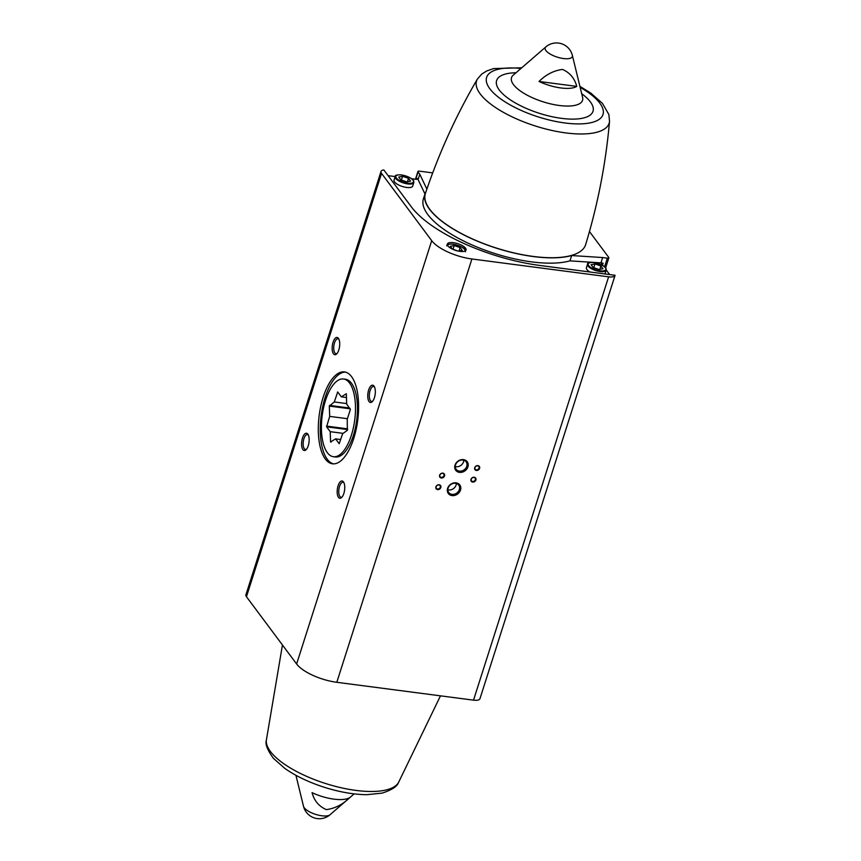<?xml version="1.0" encoding="UTF-8"?>
<svg xmlns="http://www.w3.org/2000/svg" width="861" height="861" viewBox="0 0 861 861"><rect width="100%" height="100%" fill="white"/><g stroke="black" fill="none" stroke-linecap="round" stroke-linejoin="round"><path stroke-width="1.29" d="M381.014 171.468A10.343 3.724 17.7 0 0 381.552 173.395L431.705 240.671A32.664 11.753 17.7 0 0 471.903 258.978L608.619 276.833A10.343 3.724 17.7 0 0 615.055 275.391A10.343 3.724 17.7 0 0 615.088 275.283L539.998 265.479A104.515 37.626 17.7 0 1 411.397 206.898L383.845 169.951A10.343 3.724 17.7 0 0 381.014 171.468L245.912 594.79A10.343 3.724 17.7 0 0 246.45 596.716L296.615 663.992A32.664 11.753 17.7 0 0 336.802 682.299L473.518 700.154A10.343 3.724 17.7 0 0 479.954 698.712A10.343 3.724 17.7 0 0 479.986 698.594L481.686 693.277M615.012 275.498L613.387 280.6M312.059 792.647C314.19 800.73 318.947 806.391 326.341 809.631C335.123 808.436 342.936 804.411 349.781 797.566A28.682 10.332 -162.3 0 1 312.059 792.647M411.558 178.722L415.938 179.292A2.4 0.861 17.7 0 0 417.424 178.959A2.4 0.861 17.7 0 0 417.305 178.518L417.068 179.249M395.167 176.58L388.107 175.666M609.674 274.573L606.252 269.988M603.152 265.823L601.742 263.929A2.4 0.861 17.7 0 1 601.613 263.488A2.4 0.861 17.7 0 1 603.109 263.154L600.956 262.874L602.646 257.547L607.349 258.16A2.4 0.861 17.7 0 0 608.845 257.826A2.4 0.861 17.7 0 0 608.716 257.385L589.462 231.544M453.467 242.684A9.794 3.53 -162.3 0 1 466.038 250.013A9.794 3.53 -162.3 0 1 455.63 250.39A9.794 3.53 -162.3 0 1 447.376 244.05A9.794 3.53 -162.3 0 1 453.467 242.684M539.029 81.472A28.682 10.332 17.7 0 0 576.752 86.391C574.621 78.308 569.864 72.647 562.47 69.407C553.677 70.613 545.863 74.627 539.029 81.472L576.752 86.391M432.696 172.889L419.425 171.156A2.4 0.861 17.7 0 0 417.94 171.49A2.4 0.861 17.7 0 0 418.069 171.942L419.791 174.256L418.091 179.572L417.305 178.518M302.9 449.614A8.707 3.648 -82.6 0 0 306.042 449.754A8.707 3.648 -82.6 0 0 308.991 442.35A8.707 3.648 -82.6 0 0 308.044 434.428A8.707 3.648 -82.6 0 0 302.588 437.743A8.707 3.648 -82.6 0 0 302.9 449.614M333.465 353.828A8.707 3.648 -82.6 0 0 336.608 353.968A8.707 3.648 -82.6 0 0 339.557 346.563A8.707 3.648 -82.6 0 0 338.61 338.642A8.707 3.648 -82.6 0 0 333.153 341.957A8.707 3.648 -82.6 0 0 333.465 353.828M369.068 401.57A8.707 3.648 -82.6 0 0 372.21 401.71A8.707 3.648 -82.6 0 0 375.159 394.306A8.707 3.648 -82.6 0 0 374.201 386.385A8.707 3.648 -82.6 0 0 368.745 389.699A8.707 3.648 -82.6 0 0 369.068 401.57M338.491 497.357A8.707 3.648 -82.6 0 0 341.634 497.497A8.707 3.648 -82.6 0 0 344.583 490.092A8.707 3.648 -82.6 0 0 343.636 482.171A8.707 3.648 -82.6 0 0 338.179 485.486A8.707 3.648 -82.6 0 0 338.491 497.357M325.318 459.021A46.322 19.416 -82.6 0 0 332.454 463.788A46.322 19.416 -82.6 0 0 357.713 420.362A46.322 19.416 -82.6 0 0 344.454 371.92A46.322 19.416 -82.6 0 0 320.809 406.091A46.322 19.416 -82.6 0 0 325.318 459.021M439.153 484.765A2.723 2.271 -36.7 0 1 440.111 488.661A2.723 2.271 -36.7 0 1 435.87 488.112A2.723 2.271 -36.7 0 1 439.153 484.765M442.855 473.152A2.723 2.271 -36.7 0 1 443.824 477.059A2.723 2.271 -36.7 0 1 439.573 476.499A2.723 2.271 -36.7 0 1 442.855 473.152M463.498 459.634A7.157 5.973 -36.7 0 1 466.038 469.912A7.157 5.973 -36.7 0 1 454.866 468.459A7.157 5.973 -36.7 0 1 463.498 459.634M456.093 482.86A7.157 5.973 -36.7 0 1 458.622 493.138A7.157 5.973 -36.7 0 1 447.462 491.674A7.157 5.973 -36.7 0 1 456.093 482.86M477.92 465.629A2.723 2.271 -36.7 0 1 478.888 469.536A2.723 2.271 -36.7 0 1 474.648 468.987A2.723 2.271 -36.7 0 1 477.92 465.629M474.217 477.242A2.723 2.271 -36.7 0 1 475.186 481.148A2.723 2.271 -36.7 0 1 470.935 480.589A2.723 2.271 -36.7 0 1 474.217 477.242M602.646 257.547L571.661 255.545A84.367 30.372 17.7 0 1 476.703 240.897A84.367 30.372 17.7 0 1 425.108 193.531A84.367 30.372 17.7 0 1 426.195 191.142M426.884 189.108L419.791 174.256M533.26 256.438A84.098 30.275 17.7 0 0 585.641 244.61C597.911 204.208 605.875 163.095 609.534 121.24A69.59 25.055 -162.3 0 1 565.828 132.917A69.59 25.055 -162.3 0 1 499.488 110.057A69.59 25.055 -162.3 0 1 477.392 79.072C456.136 115.299 438.809 153.43 425.409 193.467A84.098 30.275 17.7 0 0 533.26 256.438M333.379 456.717L335.338 456.976A39.197 16.424 -82.6 0 0 356.702 420.233A39.197 16.424 -82.6 0 0 345.487 379.249L343.528 378.991A39.197 16.424 -82.6 0 0 322.165 415.723A39.197 16.424 -82.6 0 0 333.379 456.717A39.197 16.424 -82.6 0 0 351.396 435.214A39.197 16.424 -82.6 0 0 343.528 378.991M345.422 372.103A46.322 19.416 -82.6 0 0 322.531 407.479A46.322 19.416 -82.6 0 0 327.277 459.279A46.322 19.416 -82.6 0 0 333.444 463.853M343.98 482.838A7.534 3.153 -82.6 0 0 343.001 482.289A7.534 3.153 -82.6 0 0 339.159 487.843A7.534 3.153 -82.6 0 0 339.891 496.453A7.534 3.153 -82.6 0 0 341.053 497.227A7.534 3.153 -82.6 0 0 342.129 496.948M374.546 387.052A7.534 3.153 -82.6 0 0 373.566 386.503A7.534 3.153 -82.6 0 0 369.724 392.056A7.534 3.153 -82.6 0 0 370.456 400.666A7.534 3.153 -82.6 0 0 371.618 401.441A7.534 3.153 -82.6 0 0 372.705 401.161M338.954 339.309A7.534 3.153 -82.6 0 0 337.975 338.76A7.534 3.153 -82.6 0 0 334.133 344.314A7.534 3.153 -82.6 0 0 334.864 352.924A7.534 3.153 -82.6 0 0 336.027 353.699A7.534 3.153 -82.6 0 0 337.114 353.419M308.378 435.096A7.534 3.153 -82.6 0 0 307.409 434.547A7.534 3.153 -82.6 0 0 303.567 440.1A7.534 3.153 -82.6 0 0 304.299 448.71A7.534 3.153 -82.6 0 0 305.461 449.485A7.534 3.153 -82.6 0 0 306.538 449.205M406.618 187.44A9.794 3.53 17.7 0 0 412.71 186.073L413.84 182.554A9.794 3.53 -162.3 0 1 403.432 182.93A9.794 3.53 -162.3 0 1 395.167 176.591L394.047 180.121A9.794 3.53 17.7 0 0 406.618 187.44M604.971 273.959A9.794 3.53 17.7 0 0 605.079 273.701L606.209 270.182A9.794 3.53 -162.3 0 1 595.801 270.558A9.794 3.53 -162.3 0 1 587.536 264.219L586.416 267.739A9.794 3.53 17.7 0 0 589.882 271.99M600.956 262.874L569.96 260.861L571.661 255.545M425.108 193.531L423.408 198.848A84.367 30.372 17.7 0 0 475.003 246.214A84.367 30.372 17.7 0 0 569.96 260.861M424.968 193.962L418.091 179.572M473.927 477.457A2.249 1.873 -36.7 0 1 474.411 480.955A2.249 1.873 -36.7 0 1 471.613 478.512A2.249 1.873 -36.7 0 1 473.927 477.457M477.629 465.844A2.249 1.873 -36.7 0 1 478.113 469.342A2.249 1.873 -36.7 0 1 475.315 466.899A2.249 1.873 -36.7 0 1 477.629 465.844M455.523 483.279A6.231 5.188 -36.7 0 1 458.741 485.087A6.231 5.188 -36.7 0 1 456.857 492.976A6.231 5.188 -36.7 0 1 448.753 492.535A6.231 5.188 -36.7 0 1 449.108 486.207A6.231 5.188 -36.7 0 1 455.523 483.279M456.341 483.451A6.231 5.188 -36.7 0 1 447.871 489.769M462.927 460.054A6.231 5.188 -36.7 0 1 466.156 461.862A6.231 5.188 -36.7 0 1 464.262 469.751A6.231 5.188 -36.7 0 1 456.169 469.31A6.231 5.188 -36.7 0 1 456.513 462.981A6.231 5.188 -36.7 0 1 462.927 460.054M463.756 460.226A6.231 5.188 -36.7 0 1 455.286 466.544M442.565 473.356A2.249 1.873 -36.7 0 1 443.049 476.865A2.249 1.873 -36.7 0 1 440.251 474.411A2.249 1.873 -36.7 0 1 442.565 473.356M438.862 484.969A2.249 1.873 -36.7 0 1 439.347 488.478A2.249 1.873 -36.7 0 1 436.549 486.024A2.249 1.873 -36.7 0 1 438.862 484.969M458.429 251.121L462.228 250.379L460.151 247.591L454.21 245.557L450.346 246.311L452.423 249.098L458.17 251.068M459.064 250.992L460.151 247.591M453.015 249.303L454.21 245.557M599.105 269.504L602.969 268.75L600.892 265.963L594.951 263.929L591.087 264.682L593.164 267.47L599.105 269.504M406.736 181.875L410.589 181.122L408.523 178.335L402.582 176.311L398.718 177.054L400.795 179.841L406.736 181.875M599.805 269.364L600.892 265.963M593.756 267.674L594.951 263.929M407.436 181.736L408.523 178.335M401.387 180.046L402.582 176.311M341.333 396.846L346.326 393.735L346.692 404.035L350.33 409.599L347.231 419.318L347.37 430.306L342.624 433.75L339.191 443.706L335.575 438.862L330.57 441.973L330.215 431.673L326.599 426.83L329.677 416.39L329.322 406.091L334.283 401.958L337.716 391.992L341.333 396.846L346.466 397.513M331.184 442.048L330.57 441.973M343.152 433.363L330.215 431.673M347.586 429.574L326.599 426.83M347.564 428.843L326.577 426.109M347.424 418.704L329.677 416.39M350.266 408.824L329.322 406.091M349.674 408.039L329.537 405.402M346.682 403.572L334.283 401.958M337.953 392.315L337.383 392.239M340.773 439.54L335.575 438.862M381.552 173.395L246.45 596.716M608.619 276.833L473.518 700.154M303.492 806.262A16.327 16.327 0 0 0 330.043 814.743A14.271 5.134 -162.3 0 1 315.535 814.345A14.271 5.134 -162.3 0 1 303.492 806.262L295.936 775.309M603.109 263.154L602.528 264.984M582.596 97.304A37.281 13.421 -162.3 0 1 542.947 101.759A37.281 13.421 -162.3 0 1 513.221 75.165L545.82 46.935A14.271 5.134 -162.3 0 0 557.196 57.117A14.271 5.134 -162.3 0 0 572.371 55.416L582.693 97.767M418.069 171.942L415.723 179.271M431.705 240.671L296.615 663.992M471.903 258.978L336.802 682.299M607.349 258.16L604.583 266.856M581.724 93.731A50.605 18.221 -162.3 0 1 575.428 119.066A50.605 18.221 -162.3 0 1 506.462 97.056A50.605 18.221 -162.3 0 1 515.997 72.754M580.174 87.359A61.066 21.977 -162.3 0 1 584.931 123.629A61.066 21.977 -162.3 0 1 496.065 95.27A61.066 21.977 -162.3 0 1 520.959 68.46M440.477 695.839L398.471 782.606A69.59 25.055 -162.3 0 1 325.393 783.456A69.59 25.055 -162.3 0 1 266.318 740.438L282.451 644.997M447.548 245.342A9.256 3.336 -162.3 0 1 453.23 244.244A9.256 3.336 -162.3 0 1 465.144 250.96M593.972 262.616A9.256 3.336 -162.3 0 1 605.767 269.708A9.256 3.336 -162.3 0 1 591.335 267.825A9.256 3.336 -162.3 0 1 593.972 262.616M401.603 174.987A9.256 3.336 -162.3 0 1 413.398 182.08A9.256 3.336 -162.3 0 1 398.966 180.197A9.256 3.336 -162.3 0 1 401.603 174.987M615.055 275.391L479.954 698.712M330.043 814.743L354.129 793.885M417.94 171.49L415.465 179.239M608.845 257.826L605.617 267.932M572.371 55.416A16.327 16.327 0 0 0 545.82 46.935M521.723 67.793L493.601 68.579L486.745 70.946L481.805 74.014L477.392 79.072M609.534 121.24L608.856 114.513L602.409 103.309L590.721 93.042L579.927 86.369M398.471 782.606C397.255 786.416 391.863 789.903 382.273 793.099L366.797 794.692C353.634 794.552 339.385 792.055 324.059 787.202C308.722 782.24 295.657 775.987 284.873 768.442L273.464 758.38C267.47 750.168 265.091 744.195 266.318 740.438M465.467 251.81C465.091 250.573 467.437 247.882 453.144 244.19C448.603 243.932 446.493 244.481 446.794 245.848M606.209 270.182C605.832 268.944 608.167 266.253 593.886 262.562C589.344 262.304 587.224 262.853 587.536 264.219M413.84 182.554C413.463 181.327 415.798 178.636 401.517 174.934C396.975 174.675 394.855 175.224 395.167 176.591"/></g></svg>
